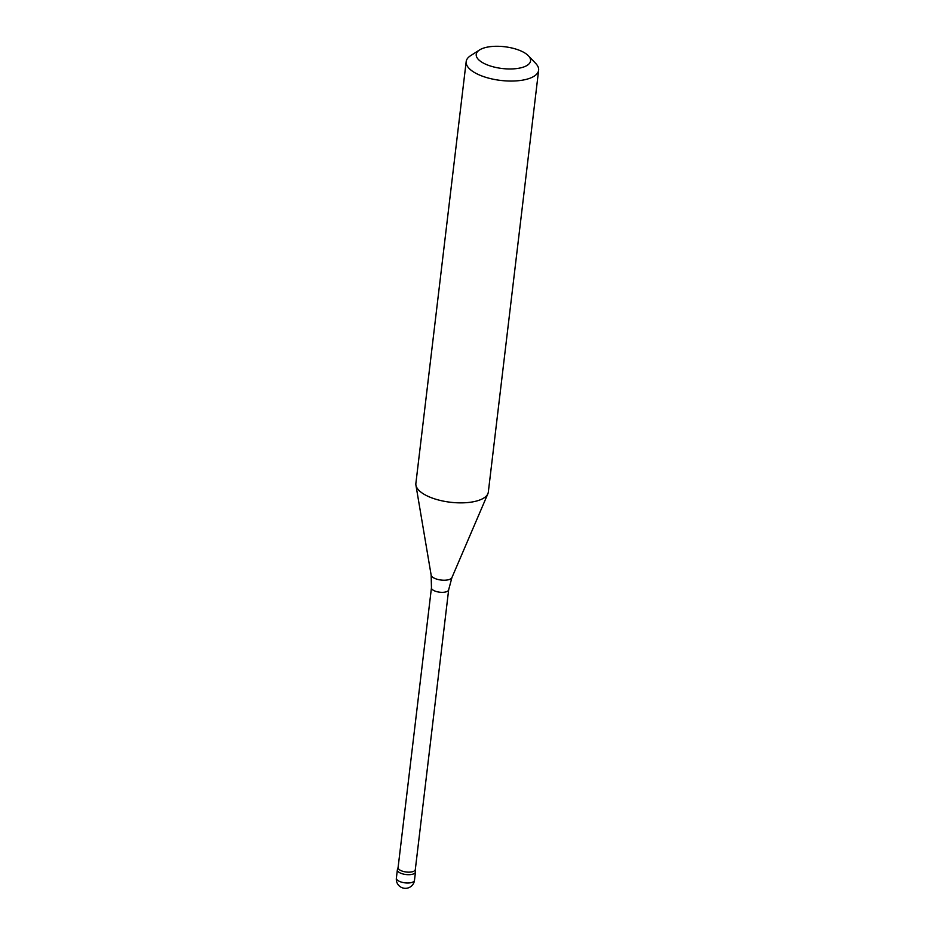 <?xml version="1.0" encoding="UTF-8"?>
<svg xmlns="http://www.w3.org/2000/svg" width="935" height="935" viewBox="0 0 935 935"><rect width="100%" height="100%" fill="white"/><g stroke="black" fill="none" stroke-linecap="round" stroke-linejoin="round"><path stroke-width="1.4" d="M489.601 46.75A27.36 10.951 -173.2 0 1 528.404 55.784A27.36 10.951 -173.2 0 1 502.095 68.5A27.36 10.951 -173.2 0 1 479.526 49.964A27.36 10.951 -173.2 0 1 489.601 46.75M528.404 55.784L535.743 63.475A36.477 14.609 -173.2 0 1 538.63 70.242A36.477 14.609 -173.2 0 1 520.795 80.422A36.477 14.609 -173.2 0 1 483.652 76.623A36.477 14.609 -173.2 0 1 466.179 61.605A36.477 14.609 -173.2 0 1 470.574 55.703L479.526 49.964M538.63 70.242L488.327 492.055A36.477 14.609 -173.2 0 1 487.883 493.727A36.477 14.609 -173.2 0 1 470.492 502.235A36.477 14.609 -173.2 0 1 415.923 485.148A36.477 14.609 -173.2 0 1 415.876 483.418L466.179 61.605M415.304 869.328A8.66 3.471 -173.2 0 1 415.304 869.597A8.66 3.471 -173.2 0 1 406.281 872.016A8.66 3.471 -173.2 0 1 398.088 867.54A8.66 3.471 -173.2 0 1 398.146 867.283M415.315 869.456L415.479 871.712A9.116 3.647 -173.2 0 1 405.989 874.541A9.116 3.647 -173.2 0 1 397.422 869.562L398.111 867.411M396.37 878.14L397.363 869.842A9.116 3.647 6.8 0 0 405.989 874.541A9.116 3.647 6.8 0 0 415.467 871.993L414.485 880.291A9.116 3.647 -173.2 0 1 410.021 882.839A9.116 3.647 -173.2 0 1 400.741 881.892A9.116 3.647 -173.2 0 1 396.37 878.14L396.37 878.14A9.116 9.116 0 0 0 406.678 888.25A9.116 9.116 0 0 0 414.485 880.291M431.456 587.729L431.152 575.118A10.53 4.219 -173.2 0 0 441.098 580.051A10.53 4.219 -173.2 0 0 451.921 577.596L448.66 589.775A8.66 3.471 -173.2 0 1 439.649 592.194A8.66 3.471 -173.2 0 1 431.456 587.729L398.088 867.54M448.66 589.775L415.304 869.597M451.921 577.596L487.883 493.727M431.152 575.118L415.923 485.148"/></g></svg>
